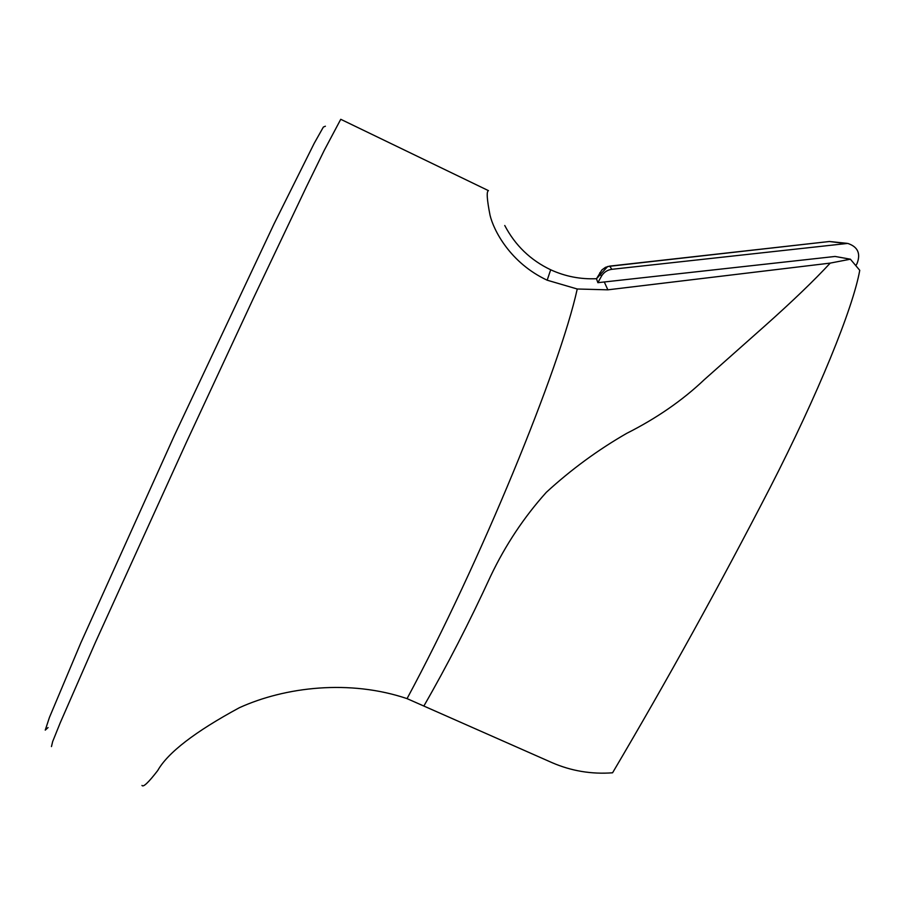 <?xml version="1.0" encoding="UTF-8"?>
<svg xmlns="http://www.w3.org/2000/svg" width="905" height="905" viewBox="0 0 905 905"><rect width="100%" height="100%" fill="white"/><g stroke="black" fill="none" stroke-linecap="round" stroke-linejoin="round"><path stroke-width="1.36" d="M141.961 785.427C143.194 787.531 148.443 782.576 157.719 770.551C167.81 752.666 195.028 731.715 239.373 707.71C285.335 686.805 349.862 679.293 407.046 698.626L552.14 762.7C571.338 771.003 591.485 774.363 612.572 772.791C667.008 680.673 719.509 585.625 770.076 487.648C817.973 394.32 852.985 308.322 859.75 270.324L850.383 259.192L830.224 263.106L607.855 289.826L577.243 289L547.186 280.199C510.16 262.948 493.497 230.119 490.024 215.141C486.913 199.326 486.392 191.17 488.485 190.65L341.094 119.46M850.383 259.192L835.089 256.454L597.877 282.688L596.429 278.706C580.444 279.407 565.195 276.432 550.693 269.781L547.174 280.188M423.959 705.843C447.036 665.786 469.299 622.47 490.759 575.874C505.499 544.991 524.018 517.14 546.315 492.32C571.066 469.605 597.854 449.943 626.701 433.359C656.6 418.291 682.461 400.406 704.271 379.693L765.268 325.551C792.701 301.082 814.353 280.267 830.224 263.106M504.752 225.503C515.216 245.436 530.534 260.188 550.693 269.781M48.067 727.563L45.25 730.12L49.47 717.36L80.737 643.059L174.337 435.588L274.079 223.818L314.227 143.284L323.368 127.062L325.404 126.214M51.461 746.58L52.66 741.58L60.262 722.733L95.319 642.584L186.622 441.821L253.457 298.198L306.365 186.905L324.239 150.366L340.755 119.29M407.046 698.626C480.114 562.955 559.72 368.776 577.243 289M855.836 265.64L857.069 263.502C860.893 253.468 857.782 246.771 847.725 243.411L611.848 269.317C607.255 269.962 603.771 272.292 601.406 276.297L597.877 282.688M844.014 243.332L829.41 241.499L607.662 266.511L596.463 278.785L601.916 269.905L605.479 267.337L609.687 266.115L829.41 241.499L846.763 243.298M604.382 282.179L607.855 289.826M601.406 276.297L599.811 272.733M609.687 266.115L611.848 269.317"/></g></svg>
